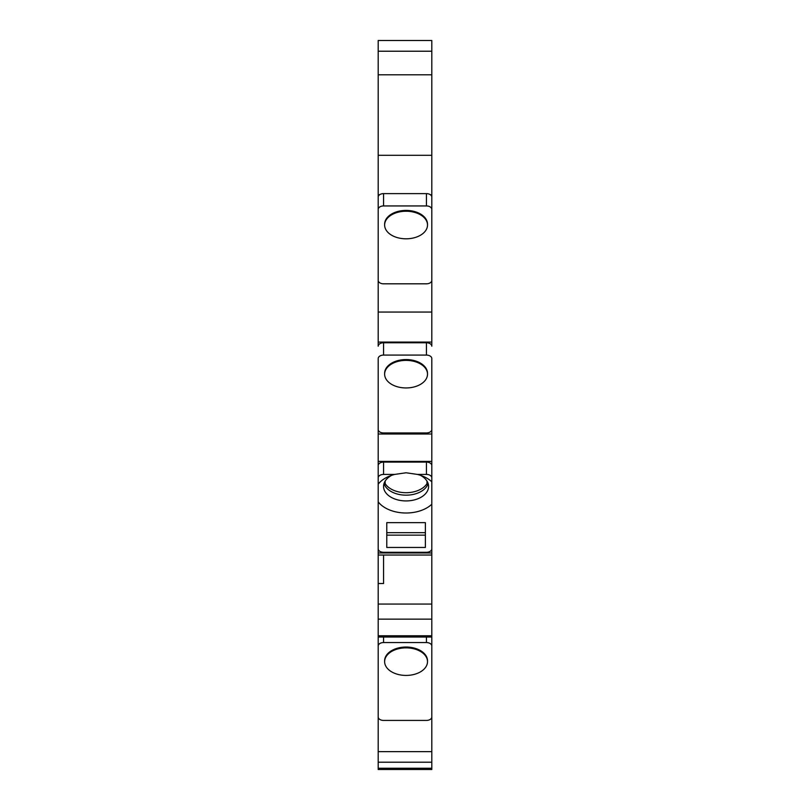 <?xml version="1.0" encoding="UTF-8"?>
<svg xmlns="http://www.w3.org/2000/svg" width="810" height="810" viewBox="0 0 810 810"><rect width="100%" height="100%" fill="white"/><g stroke="black" fill="none" stroke-linecap="round" stroke-linejoin="round"><path stroke-width="1.21" d="M378.199 708.112L378.199 769.5L431.801 769.5L431.801 475.673M378.199 524.951L378.199 552.977L431.801 552.977L431.801 534.246M431.801 737.343L431.801 751.639L378.199 751.639M431.801 648.871L431.801 640.659M378.199 421.321L378.199 501.876A31.094 19.987 180 0 0 406.073 513.003A31.094 19.987 180 0 0 431.801 504.245L431.801 428.207M378.199 272.18L378.199 346.204A5.356 3.442 0 0 1 383.555 342.762L426.445 342.762A5.356 3.442 180 0 1 431.801 346.204L431.801 194.775L430.434 194.775A5.356 3.442 180 0 0 426.445 193.62L426.445 205.942A5.356 3.442 0 0 1 431.801 209.385M431.801 282.984L431.801 270.661M431.801 199.685L431.801 212.007M431.801 194.775L431.801 40.5L378.199 40.5L378.199 280.361A5.356 3.442 0 0 0 383.555 283.814L426.445 283.814A5.356 3.442 0 0 0 431.801 280.361M431.801 429.502L431.801 358.526A5.356 3.442 0 0 0 426.445 355.084L383.555 355.084A5.356 3.442 0 0 0 378.199 358.526L378.199 429.502A5.356 3.442 0 0 0 383.555 432.945L426.445 432.945A5.356 3.442 0 0 0 431.801 429.502L431.801 434.008L378.199 434.008M431.801 393.265L431.801 400.768M431.801 515.676L431.801 528.029M431.801 600.028L431.801 607.53M431.801 719.118L431.801 734.123M431.801 303.76L431.801 318.765M431.801 162.121L431.801 175.304M378.199 465.548A5.356 3.442 0 0 1 383.555 462.095L426.445 462.095A5.356 3.442 180 0 1 431.801 465.548M378.199 479.864L378.199 461.406L431.801 461.406M431.801 548.846A5.356 3.442 0 0 1 426.445 552.288L383.555 552.288A5.356 3.442 0 0 1 378.199 548.846L378.199 501.876M378.199 552.977L378.199 716.982A5.356 3.442 0 0 0 383.555 720.424L426.445 720.424A5.356 3.442 0 0 0 431.801 716.982M378.199 477.859A5.356 3.442 0 0 1 383.555 474.417L383.555 462.095M431.801 477.859A5.356 3.442 0 0 0 426.445 474.417L417.413 474.417L406.073 472.777L394.723 474.417L383.555 474.417M431.801 481.808A31.094 19.987 180 0 0 422.982 476.26A31.094 19.987 180 0 0 417.413 474.417M420.38 475.288A22.518 14.469 0 0 1 428.581 486.456A22.518 14.469 0 0 1 406.073 500.924A22.518 14.469 180 0 1 383.555 486.456A22.518 14.469 180 0 1 391.757 475.288M425.371 547.459L386.775 547.459L386.775 522.653L425.371 522.653L425.371 547.459M394.723 474.417A31.094 19.987 180 0 0 389.164 476.26A31.094 19.987 180 0 0 378.199 484.167M428.136 483.58A22.518 14.469 0 0 1 406.073 495.173A22.518 14.469 0 0 1 384.011 483.58M425.371 535.147L386.775 535.147M426.981 483.61L426.981 481.079L426.981 483.61A22.518 14.469 0 0 1 406.073 492.713A22.518 14.469 0 0 1 385.165 483.61L384.294 484.38M385.165 483.61L385.165 481.079L385.165 483.61M386.775 522.653L386.775 532.676L425.371 532.676L425.371 522.653M378.199 555.032L431.801 555.032M383.555 555.032L383.555 583.524L378.199 583.524M378.199 604.058L431.801 604.058M378.199 619.144L431.801 619.144M426.445 637.024L426.445 642.563A5.356 3.442 0 0 1 431.801 646.005M378.199 646.005A5.356 3.442 0 0 1 383.555 642.563L426.445 642.563M427.508 661.638L427.508 660.818A21.445 13.78 180 0 0 406.073 647.038A21.445 13.78 180 0 0 384.628 660.818L384.628 661.638A21.445 13.78 0 0 1 406.073 647.858A21.445 13.78 0 0 1 427.508 661.638A21.445 13.78 0 0 1 406.073 675.429A21.445 13.78 0 0 1 384.628 661.638M431.801 769.5L378.199 769.5M431.801 74.803L378.199 74.803M431.801 155.297L378.199 155.297M426.445 193.62L383.555 193.62A5.356 3.442 180 0 0 379.566 194.775L378.199 194.775M431.801 197.073A5.356 3.442 180 0 0 430.434 194.775M378.199 197.073A5.356 3.442 0 0 1 379.566 194.775M378.199 209.385A5.356 3.442 0 0 1 383.555 205.942L426.445 205.942M427.508 225.028L427.508 224.208A21.445 13.78 180 0 0 406.073 210.418A21.445 13.78 180 0 0 384.628 224.208L384.628 225.028A21.445 13.78 0 0 1 406.073 211.238A21.445 13.78 0 0 1 427.508 225.028A21.445 13.78 0 0 1 406.073 238.808A21.445 13.78 0 0 1 384.628 225.028M378.199 312.052L431.801 312.052M378.199 342.073L431.801 342.073M427.508 374.159L427.508 373.339A21.445 13.78 180 0 0 406.073 359.559A21.445 13.78 180 0 0 384.628 373.339L384.628 374.159A21.445 13.78 0 0 1 406.073 360.379A21.445 13.78 0 0 1 427.508 374.159A21.445 13.78 0 0 1 406.073 387.95A21.445 13.78 0 0 1 384.628 374.159M426.445 474.417L426.445 462.095M378.199 635.769L431.801 635.769M431.801 762.21L378.199 762.21M431.801 768.244L378.199 768.244M431.801 51.222L378.199 51.222M383.555 193.62L383.555 205.942M426.445 342.762L426.445 355.084M383.555 342.762L383.555 355.084M383.555 637.024L383.555 642.563M378.199 637.024L431.801 637.024"/></g></svg>
